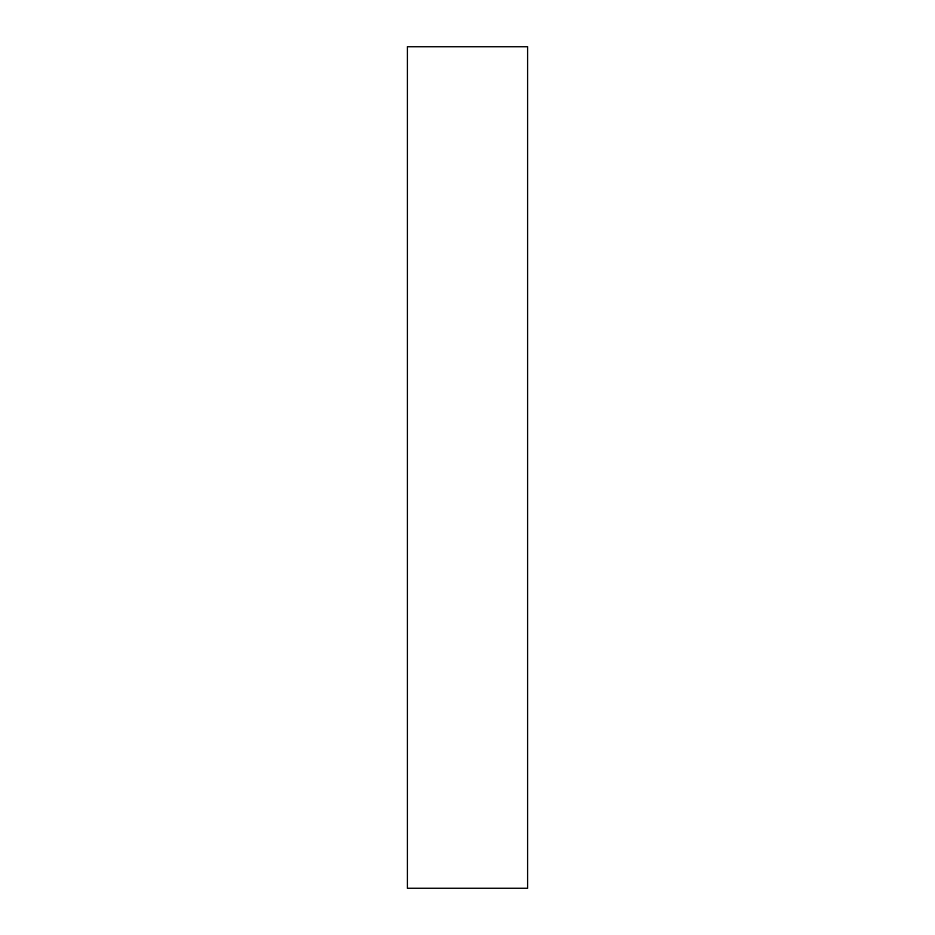 <?xml version="1.0" encoding="UTF-8"?>
<svg xmlns="http://www.w3.org/2000/svg" width="935" height="935" viewBox="0 0 935 935"><rect width="100%" height="100%" fill="white"/><g stroke="black" fill="none" stroke-linecap="round" stroke-linejoin="round"><path stroke-width="1.4" d="M527.609 467.5L527.609 888.25L407.391 888.25L407.391 46.75L527.609 46.75L527.609 467.5"/></g></svg>
